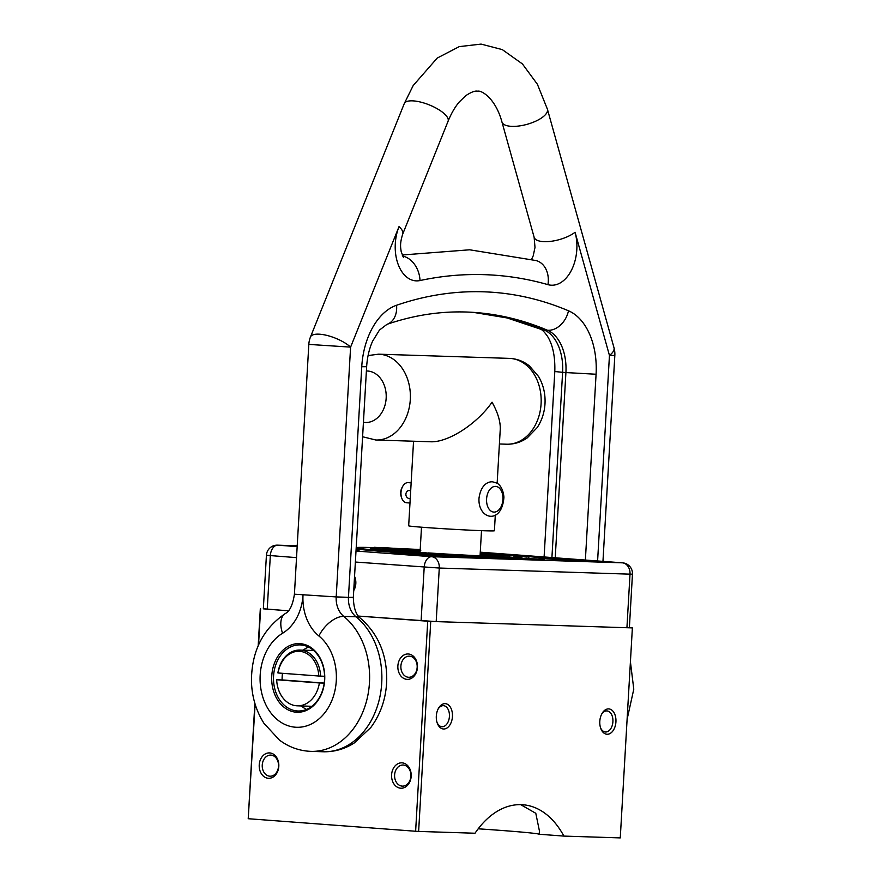 <?xml version="1.0" encoding="UTF-8"?>
<svg xmlns="http://www.w3.org/2000/svg" width="882" height="882" viewBox="0 0 882 882"><rect width="100%" height="100%" fill="white"/><g stroke="black" fill="none" stroke-linecap="round" stroke-linejoin="round"><path stroke-width="1.32" d="M629.373 627.62L632.372 627.907L620.267 837.9L563.885 836.092L539.178 834.24L539.453 831.076L535.793 813.292L520.689 804.649M267.235 609.242L270.322 555.671A10.738 6.813 -85.7 0 1 277.753 545.175A10.738 8.291 -88.2 0 0 277.477 545.153A10.738 10.738 0 0 0 266.419 555.274L263.332 608.834L288.425 610.829L263.332 608.756M632.372 627.907L430.736 621.435L358.346 616.066L436.193 621.612L439.28 568.041A10.738 8.291 -88.2 0 0 431.629 556.707A10.738 6.813 94.3 0 0 424.198 567.203L421.111 620.763M427.726 621.259L415.62 831.252L418.63 831.428L430.736 621.435M406.922 679.349A12.701 9.812 -88.2 0 0 416.502 660.971A12.701 9.812 -88.2 0 0 399.546 659.703A12.701 9.812 -88.2 0 0 406.922 679.349M268.293 778.288A12.701 9.812 -88.2 0 0 277.863 759.909A12.701 9.812 -88.2 0 0 260.907 758.63A12.701 9.812 -88.2 0 0 268.293 778.288M400.649 788.21A12.701 9.812 -88.2 0 0 410.229 769.821A12.701 9.812 -88.2 0 0 393.273 768.553A12.701 9.812 -88.2 0 0 400.649 788.21M254.865 703.307L248.217 818.65L255.119 704.134M258.525 644.996L260.62 608.745M248.515 818.739L415.62 831.252M260.322 608.657L258.183 645.789M402.137 786.105A10.551 8.159 91.8 0 1 394.596 775.135A10.551 8.159 91.8 0 1 403.085 765.025A10.551 8.159 91.8 0 1 410.891 775.829A10.551 8.159 91.8 0 1 402.401 786.127A10.551 8.159 91.8 0 1 402.137 786.105M408.41 677.255A10.551 8.159 91.8 0 1 400.88 666.285A10.551 8.159 91.8 0 1 409.358 656.164A10.551 8.159 91.8 0 1 417.175 666.979A10.551 8.159 91.8 0 1 408.686 677.266A10.551 8.159 91.8 0 1 408.41 677.255M269.771 776.193A10.551 8.159 91.8 0 1 262.241 765.212A10.551 8.159 91.8 0 1 270.719 755.102A10.551 8.159 91.8 0 1 278.536 765.918A10.551 8.159 91.8 0 1 270.046 776.204A10.551 8.159 91.8 0 1 269.771 776.193M601.491 714.486A10.551 6.703 -85.7 0 1 607.003 710.925A10.551 6.703 -85.7 0 1 612.891 721.95A10.551 6.703 -85.7 0 1 605.416 731.983A10.551 6.703 -85.7 0 1 600.499 727.639M599.804 721.322A12.701 8.059 94.3 0 0 600.719 728.312A12.701 8.059 94.3 0 0 612.494 731.454A12.701 8.059 94.3 0 0 613.916 712.502A12.701 8.059 94.3 0 0 601.811 713.858A12.701 8.059 94.3 0 0 599.804 721.322M418.63 831.428L475.012 833.236A96.601 61.31 -85.7 0 1 522.839 804.748A96.601 61.31 -85.7 0 1 563.885 836.092M436.314 716.063A12.701 8.059 94.3 0 0 437.24 723.064A12.701 8.059 94.3 0 0 449.004 726.195A12.701 8.059 94.3 0 0 450.426 707.254A12.701 8.059 94.3 0 0 438.321 708.599A12.701 8.059 94.3 0 0 436.314 716.063M438.001 709.238A10.551 6.703 -85.7 0 1 443.514 705.677A10.551 6.703 -85.7 0 1 449.401 716.702A10.551 6.703 -85.7 0 1 441.937 726.724A10.551 6.703 -85.7 0 1 437.02 722.391M539.178 834.24A105.19 2.205 3.3 0 0 478.187 828.804M354.487 577.545A10.551 8.159 91.8 0 1 353.803 589.275M353.737 590.554A12.701 9.812 -88.2 0 0 354.553 576.376M355.38 562.043L439.28 568.041L630.013 574.16L626.926 627.73L629.373 627.73L632.46 574.16A10.738 10.738 0 0 0 622.538 562.837A10.738 6.813 94.3 0 0 622.361 562.826A10.738 8.291 91.8 0 1 630.013 574.16L632.46 574.16M626.926 627.73L436.193 621.612M407.925 551.404A42.931 0.904 -176.7 0 1 420.086 551.625M480.095 555.087A42.931 0.904 -176.7 0 1 492.211 556.266M480.249 552.452A28.985 0.606 -176.7 0 1 509.245 554.745A28.985 0.606 -176.7 0 1 507.988 554.833M356.108 549.442A28.985 0.606 -176.7 0 1 359.382 549.927A28.985 0.606 -176.7 0 1 356.074 550.004M541.923 557.986A28.985 0.606 -176.7 0 1 574.138 559.409A28.985 0.606 -176.7 0 1 598.591 561.437A28.985 0.606 -176.7 0 1 581.723 561.007A28.985 0.606 -176.7 0 1 551.272 559.166A28.985 0.606 -176.7 0 1 544.403 558.593A94.462 1.973 -176.7 0 1 454.329 555.362A94.462 1.973 -176.7 0 1 356.196 547.909M401.409 554.348A28.985 0.606 -176.7 0 1 390.869 553.29A28.985 0.606 -176.7 0 1 419.832 554.337A28.985 0.606 -176.7 0 1 448.729 556.619A28.985 0.606 -176.7 0 1 431.86 556.189A28.985 0.606 -176.7 0 1 401.409 554.348M410.24 498.727L410.196 498.727A4.289 4.289 0 0 1 408.278 490.59L410.703 490.635M411.155 482.862L408.146 482.641A10.088 6.406 94.3 0 0 402.589 486.566L401.949 487.746A7.938 5.038 94.3 0 0 401.277 496.787L401.718 498.054A10.088 6.406 94.3 0 0 406.646 502.762L409.987 503.016M402.589 486.566A10.088 6.406 94.3 0 0 401.718 498.054M368.081 355.567L378.587 354.178A42.931 33.174 91.8 0 1 410.295 399.579A42.931 33.174 91.8 0 1 375.831 440.008L430.339 441.761C447.836 442.764 476.853 424.165 492.046 402.203C497.845 412.589 500.579 421.651 500.248 429.391L497.139 483.314M413.548 441.221L408.675 525.815A42.931 0.904 3.3 0 0 424.286 527.414A42.931 0.904 3.3 0 0 469.808 530.159A42.931 0.904 3.3 0 0 494.405 530.755L495.309 515.088M510.292 557.049A72.997 1.532 -176.7 0 1 501.439 556.763L499.907 556.641A70.847 1.488 3.3 0 0 508.517 556.917L510.27 557.358M502.685 557.303L495.916 556.52M399.546 548.99L399.557 548.758A70.847 1.488 3.3 0 0 391.266 548.494L389.491 548.372A72.997 1.532 -176.7 0 1 398.025 548.637L399.557 548.758M387.628 548.725L393.052 549.012L387.044 548.361M488.408 553.411L491.417 553.62L488.904 553.62M374.552 547.314L384.717 547.954L374.519 547.744M384.695 548.384L373.836 547.788M384.012 548.428L384.717 547.954M377.871 547.49L382.986 547.92L377.86 547.634M501.362 554.304L503.137 554.425L501.362 554.304M500.755 554.524L496.467 554.227L500.733 554.348M387.529 548.086L379.172 547.457L387.518 548.229M387.033 548.472L384.861 548.317M505.011 554.58L506.742 554.701L505.011 554.58M392.611 548.251L384.993 547.645L392.6 548.461M506.488 554.778L509.355 554.899L506.488 554.778M504.901 554.657L500.601 554.569L504.879 555.087M506.676 555.054L511.284 555.34L506.654 554.8M510.766 555.032L507.304 554.855L510.766 555.032M512.277 555.186L509.046 554.999L512.277 555.186M486.787 553.235L483.457 553.124L486.787 553.235M482.675 553.146L481.726 553.102L482.675 553.201A94.462 1.973 -176.7 0 1 483.457 553.212L481.307 553.179L483.457 553.124M487.073 553.775L484.494 553.62M516.025 555.517L516.587 555.517M514.206 555.406L514.768 555.451M514.371 555.373L517.039 555.528L513.754 555.528M516.422 555.572L517.039 555.528M495.056 553.929L496.489 553.962M493.159 553.995L490.337 553.764L492.917 553.775M496.147 553.951L495.056 553.83M526.102 556.531L527.105 556.652M524.404 556.377L527.149 556.509L523.401 556.74M525.87 556.52L526.852 556.994M527.877 556.63L529.564 556.785L527.888 556.696M526.157 556.983L524.382 556.829M499.873 554.26L497.106 554.028L499.708 554.172M499.377 554.161L497.646 554.072L499.333 554.194M525.407 556.961L526.234 556.608M528.869 557.181L529.465 556.763M528.913 557.159L528.164 557.104M527.138 557.049L526.212 557.038M518.462 555.66L515.253 555.517L518.462 555.66M519.013 555.847L519.564 555.748M480.216 553.102L482.079 553.146L480.216 553.08M481.285 553.565L480.194 553.532M519.63 555.88L523.401 556.112L519.674 555.903M523.401 556.134L523.401 556.112A94.462 1.973 -176.7 0 1 523.853 556.156L521.538 556.101L523.831 556.178M523.93 556.167L520.479 556.002L523.93 556.167M524.062 556.266L524.834 556.244M483.998 553.367L484.747 553.323M483.964 553.797L483.413 553.323M484.284 553.731L483.204 553.246M483.182 553.664L481.881 553.223M481.859 553.642L481.307 553.179M522.475 556.2L527.359 556.432L522.453 556.454M487.492 553.565L490.899 553.764L487.051 553.995M488.518 554.105L487.107 553.576M490.899 553.786L492.608 553.929L490.888 553.797M490.238 554.15L489.444 554.094M523.952 556.333L524.735 556.399M526.609 556.476L525.198 556.366L526.609 556.465M524.525 556.322L523.412 556.509M492.597 553.885L496.467 554.161L493.093 554.017M493.137 554.392L490.557 554.26M494.438 554.48L493.071 554.436M496.048 554.613L494.46 554.117M500.601 554.569L501.66 554.668M503.611 555.153L501.781 555.054M497.492 554.326L496.478 554.701M505.739 555.329L504.085 555.241M499.278 554.899L497.635 554.778M500.403 554.513L498.539 554.392L500.403 554.513M500.579 554.965L499.025 554.458M509.708 555.737L507.602 555.164M507.216 555.517L506.114 555.032M518.473 556.222L521.35 556.355L518.473 556.222M518.076 556.189L519.013 556.123M518.219 556.652L517.514 556.586M518.241 556.244L523.555 556.531L518.373 556.266M511.681 555.384L508.484 555.241L511.681 555.384M505.254 557.159L515.882 557.81L505.254 557.159M515.882 557.81L511.251 557.975M511.273 557.633L502.707 556.994M512.751 555.428L512.188 555.395L512.751 555.428M447.328 554.26L446.579 554.282M449.666 554.822L447.306 554.69M449.908 554.381L450.283 554.932L449.622 554.458M510.513 555.406L513.941 555.539L510.424 555.417M513.941 555.605L510.645 555.44L513.941 555.539M443.106 554.05L444.274 554.128M445.763 554.613L444.241 554.546M445.785 554.183L445.024 554.117M445.983 554.15L445.399 554.546M443.139 554.039L443.922 554.094M514.46 555.781L517.943 555.98L515 555.682M513.677 556.079L512.155 555.583M511.814 555.936L510.976 555.462M440.096 553.83L439.291 553.797M442.654 554.403L440.096 553.808M513.699 555.715L514.746 555.825M515.683 555.892L516.246 555.925M516.003 555.825L515.375 556.244M515.661 556.31L514.724 556.255M410.306 551.934L408.146 551.779M411.552 552.408L410.284 552.341M409.016 551.823L410.968 551.934L409.016 551.823M517.988 556.002L515.297 555.903L517.988 556.002M517.084 556.509L516.213 555.958M401.696 551.327L399.767 551.173M403.372 551.801L401.663 551.735M516.863 556.046L517.712 556.112M391.784 550.974L389.943 550.456M389.921 550.831L388.323 550.324M518.351 556.685L523.555 556.531M388.3 550.721L387.54 550.688M386.647 550.136L381.917 549.839L387.452 550.666M511.174 557.435L522.111 557.964L512.188 557.325M517.767 557.832L522.111 557.964M514.592 557.589L520.722 557.887L514.592 557.589M512.486 557.391L513.17 557.391M520.722 557.92L520.115 557.909M517.745 558.262L515.871 558.141M386.614 550.544L381.917 549.839M384.067 549.949L386.79 550.081L384.067 549.949M386.79 550.103L386.228 550.081M436.788 553.653L438.916 553.72L436.788 553.653M438.916 553.72L437.692 553.731M437.748 554.15L436.314 553.642M381.178 550.103L379.944 549.607L383.549 549.784L379.955 549.497M380.407 550.059L379.216 549.541M429.358 553.19L434.22 553.433L429.446 553.179M428.74 553.146L429.512 553.223M434.22 553.433L433.327 553.455M433.305 553.885L432.698 553.422M432.764 553.841L430.813 553.29M430.791 553.72L429.49 553.653M379.888 549.993L377.816 549.398L380.396 549.563M379.701 549.53L377.816 549.398M426.083 552.926L428.09 553.08L426.083 552.926M426.987 553.422L425.929 552.926M425.896 553.356L425.08 552.937M425.058 553.367L424.463 552.904M426.238 552.849L423.371 552.661L426.204 552.926M428.09 553.08L427.362 553.08M427.34 553.51L426.734 553.047M377.375 549.343L380.142 549.464L377.375 549.343M377.783 549.817L375.919 549.277M379.569 549.486L380.142 549.464M421.199 552.683L423.536 552.76M424.176 553.235L423.514 553.19M376.746 549.221L378.576 549.332L376.746 549.221M376.074 549.673L375.148 549.144M420.471 552.628L418.553 552.518L420.471 552.628M421.254 552.683L420.67 552.562M420.725 552.584L424.33 552.617L420.571 552.441M419.843 553.047L419.259 552.584M419.237 552.992L418.553 552.518M414.65 552.231L417.506 552.352L414.65 552.231M417.506 552.352L415.29 552.297M415.51 552.727L414.033 552.209M420.957 552.838L420.979 552.408A53.67 1.125 -176.7 0 0 421.453 552.441L421.817 552.496M412.037 552.077L411.453 552M414.562 552.231L413.746 552.099M414.54 552.628L412.004 552.507M418.785 552.253L420.725 552.419L418.785 552.286M419.578 552.341L420.141 552.375M418.542 552.749L417.373 552.661M418.09 552.275L414.342 552.022L417.936 552.187A53.67 1.125 -176.7 0 0 418.399 552.22M420.714 552.452L419.81 552.308M406.514 551.603L403.283 551.493L406.514 551.603M407.859 552.165L408.355 551.735L406.646 551.691M406.227 551.592L405.025 551.57L406.216 551.647M406.613 552.121L404.728 551.559M404.706 551.989L403.835 551.537M400.042 550.985L402.688 551.085L400.031 551.129M397.396 550.985L400.637 551.162L397.396 551.007M396.834 550.875L391.795 550.644L396.944 550.974M399.447 551.173L397.672 551.052M397.914 551.482L396.68 551.404M395.279 550.787L393.769 550.732L395.268 550.842M396.503 551.338L393.405 550.721M393.383 551.151L392.281 550.677M394.75 550.544L396.933 550.633L394.739 550.743M394.221 550.467L396.051 550.566L394.221 550.467M382.314 549.762L383.472 549.861L382.314 549.795M381.895 550.214L384.761 549.883L381.2 549.718M374.938 549.045L377.893 549.243L374.927 549.078M375.423 549.012L372.579 548.836L375.423 549.001L373.527 548.99L374.464 549.486M375.126 549.541L374.089 549.045M387.33 548.869L390.858 549.111L387.33 548.869M390.88 549.111L390.318 549.541M375.181 548.968L370.286 548.703L375.181 548.968M373.417 548.968L372.05 548.813M372.017 549.232L370.517 548.736M385.831 548.758L391.707 549.056L385.798 548.99M391.707 549.056L390.858 549.497M393.052 549.012L391.696 549.42M389.282 548.813L392.446 548.979L389.282 548.769M414 551.989L412.478 551.934L413.989 552.11M413.14 552.055L410.428 551.746L412.963 551.878M395.169 549.001L391.884 548.802L395.169 549.001M396.051 549.056L394.816 549.42M394.596 548.88L398.234 549.089L396.029 549.442M398.234 549.089L394.596 548.847M399.469 549.122L398.212 549.475M404.188 551.316L409.81 551.614L404.188 551.316M398.94 548.979L402.302 549.199L398.94 548.979M402.302 549.199L399.447 549.464M404.893 551.25L401.332 551.085L404.893 551.25M403.25 551.151L404.452 551.25L403.25 551.184M403.118 549.155L400.45 549.001L403.614 549.243L402.28 549.607M390.55 550.28L394.772 550.445L390.539 550.412M411.111 549.486L408.223 549.288L411.111 549.486M409.292 549.376L408.157 549.31L409.292 549.354M411.784 549.53L409.402 549.442M390.076 549.684L384.96 548.957M416.028 549.718L412.412 549.42L416.028 549.718L414.705 550.048M393.196 548.968L394.177 549.012M392.402 548.913L391.432 548.825M394.662 549.475L392.126 549.343M416.988 549.695L415.731 549.618L416.988 549.673M420.78 550.357L415.532 550.07M409.369 549.872L408.774 549.42M408.741 549.85L407.065 549.354M406.558 549.762L404 549.563M413.636 549.585L412.115 549.519L413.636 549.585M413.283 549.596L412.423 549.552M412.39 549.982L411.585 549.927M417.274 552.143A53.67 1.125 -176.7 0 1 396.525 550.059A53.67 1.125 -176.7 0 1 408.741 550.048A53.67 1.125 -176.7 0 1 420.152 550.489M480.161 553.94A53.67 1.125 -176.7 0 1 503.688 556.233A53.67 1.125 -176.7 0 1 428.145 552.904L428.123 553.312M393.648 548.306A94.462 1.973 -176.7 0 1 420.207 549.541M480.216 553.003A94.462 1.973 -176.7 0 1 481.781 553.102M491.77 553.764A94.462 1.973 -176.7 0 1 492.906 553.841M519.785 555.825A94.462 1.973 -176.7 0 1 521.141 555.936M524.129 556.178A94.462 1.973 -176.7 0 1 526.389 556.377M527.359 556.465A94.462 1.973 -176.7 0 1 544.403 558.582L544.359 559.442A94.462 1.973 -176.7 0 1 454.274 556.222A94.462 1.973 -176.7 0 1 356.141 548.769M356.207 547.546A94.462 1.973 -176.7 0 1 373.692 547.579M420.108 551.338A53.67 1.125 3.3 0 0 408.697 550.897A53.67 1.125 3.3 0 0 400.56 550.721M499.598 556.432A53.67 1.125 3.3 0 0 480.117 554.8M324.532 679.868A33.064 25.545 91.8 0 1 297.984 711.002A33.064 25.545 91.8 0 1 273.519 677.133A33.064 25.545 91.8 0 1 300.112 644.907A33.064 25.545 91.8 0 1 324.532 679.868M324.697 679.912A34.354 26.537 -88.2 0 0 286.705 647.245A34.354 26.537 -88.2 0 0 283.287 706.625A34.354 26.537 -88.2 0 0 324.697 679.912M308.491 647.046A33.064 25.545 -88.2 0 0 303.154 650.166M301.357 705.953A33.064 25.545 -88.2 0 0 306.495 709.415M277.896 672.933L278.084 672.977A26.625 20.562 91.8 0 1 299.759 651.357A26.625 20.562 91.8 0 1 318.777 676.02L320.585 676.119A27.904 21.565 -88.2 0 0 299.946 650.067A27.904 21.565 -88.2 0 0 277.896 672.933M320.585 676.119L324.587 676.251M278.084 672.977L318.777 676.02M299.946 650.067L313.297 650.486A27.904 21.565 91.8 0 1 313.628 650.508M311.842 706.284A27.904 21.565 91.8 0 1 311.5 706.284L297.333 705.821A27.904 21.565 -88.2 0 0 319.383 682.955L276.683 679.768A27.904 21.565 -88.2 0 0 296.628 705.787A27.904 21.565 -88.2 0 0 297.333 705.821M276.683 679.768L282.141 679.934A27.904 21.565 91.8 0 1 282.494 673.308M324.212 683.109L319.383 682.955M324.223 683.087L282.141 679.934M266.419 555.274L296.528 557.633M622.538 562.837L480.271 552.176L622.361 562.826L431.629 556.707L356.008 551.041M297.157 546.631L277.753 545.175L297.212 545.793L277.477 545.153M502.949 497.58A12.877 8.17 94.3 0 0 490.238 489.036A12.877 8.17 94.3 0 0 491.087 511.119A12.877 8.17 94.3 0 0 502.949 497.58M366.394 370.991A25.765 19.9 91.8 0 1 386.162 398.234A25.765 19.9 91.8 0 1 363.439 422.291M378.587 354.178L509.377 358.379A42.931 33.174 91.8 0 1 541.085 403.78A42.931 33.174 91.8 0 1 506.621 444.208L499.41 443.977M282.571 633.265A45.081 34.828 -88.2 0 0 303.011 595.074A45.081 34.828 -88.2 0 0 318.887 635.977A49.381 38.147 91.8 0 1 325.789 711.476A49.381 38.147 91.8 0 1 267.059 707.077A49.381 38.147 91.8 0 1 282.571 633.265A23.616 13.406 58.9 0 1 285.338 613.53C289.748 611.325 292.78 604.887 294.423 594.203L336.196 596.927L350.595 347.122L399.028 226.619A36.493 23.164 94.3 0 0 398.377 264.964A36.493 23.164 94.3 0 0 420.019 280.542A642.912 407.991 -85.7 0 1 547.954 284.654A36.493 23.164 94.3 0 0 571.304 270.52A36.493 23.164 94.3 0 0 575.075 232.275L609.451 355.435L597.599 560.974M551.923 557.545L562.606 372.325L565.913 372.568L555.23 557.799M473.513 312.382A551.14 349.746 94.3 0 1 544.205 330.011A21.466 16.218 113 0 1 540.236 329.063C541.978 329.482 544.37 331.864 547.435 336.207C552.793 344.796 555.252 356.571 554.8 371.52L562.606 372.325A42.931 27.243 94.3 0 0 544.205 330.011L547.513 330.265A21.466 16.218 -67 0 0 568.482 310.784A572.605 363.373 94.3 0 0 396.558 305.26A21.466 16.008 71.1 0 1 386.978 324.333C416.491 314.246 445.873 310.31 475.133 312.493A551.14 349.746 -85.7 0 1 547.513 330.265A42.931 27.243 -85.7 0 1 565.913 372.568L596.078 374.244A64.408 40.87 94.3 0 0 568.482 310.784M396.558 305.26A64.408 40.87 94.3 0 0 361.752 366.725L366.636 366.714C367.243 357.287 369.227 348.798 372.59 341.224L379.447 330.089L386.978 324.333M585.372 560.048L596.078 374.244M361.752 366.725L348.456 597.312L353.34 597.312L366.636 366.714M360.562 618.359C378.543 634.191 387.253 655.161 386.702 681.257C385.941 698.742 380.638 714.166 370.782 727.529L354.476 742.82C344.829 749.038 334.388 752.015 323.132 751.762A72.997 56.393 91.8 0 0 379.249 699.68A72.997 56.393 91.8 0 0 356.019 616.794L343.76 616.397A21.466 16.582 91.8 0 1 336.196 596.927L348.456 597.312A21.466 16.582 -88.2 0 0 356.019 616.794A21.466 11.753 -50.9 0 1 360.562 618.359C355.997 614.93 353.594 607.918 353.34 597.312M323.132 751.762L310.872 751.365A72.997 56.393 -88.2 0 0 366.989 699.283A72.997 56.393 -88.2 0 0 343.76 616.397A23.616 12.932 -50.9 0 0 318.887 635.977M308.821 344.399A23.616 23.616 0 0 1 310.486 336.946A23.616 8.17 -158.1 0 1 327.288 335.502A23.616 8.17 -158.1 0 1 350.595 347.122L308.821 344.399L294.423 594.203M310.486 336.946L404.254 103.646A23.616 8.17 21.9 0 1 421.045 102.191A23.616 8.17 21.9 0 1 444.363 113.811A23.616 8.17 21.9 0 1 448.078 121.253L402.732 234.061A23.616 8.17 -158.1 0 0 399.028 226.619M614.831 355.424L609.451 355.435A23.616 9.04 164.4 0 0 613.993 347.717A23.616 23.616 0 0 1 614.831 355.424L602.957 561.371M613.993 347.717L547.435 109.258A23.616 9.04 164.4 0 1 542.882 116.975A23.616 9.04 164.4 0 1 510.832 126.302A23.616 9.04 164.4 0 1 501.946 121.959L534.128 237.258A23.616 9.04 164.4 0 0 550.721 241.348A23.616 9.04 164.4 0 0 575.075 232.275M402.17 254.997L469.665 249.793L536.245 260.587A23.616 18.092 106 0 1 547.954 284.654M420.019 280.542A23.616 17.938 -102.1 0 0 402.633 256.078M421.497 527.193L420.053 552.319M481.506 530.655L480.062 555.803M503.931 497.161C502.961 486.599 497.79 483.369 496.632 483.027L492.806 481.881C490.227 481.407 481.252 482.52 479.014 498.121C477.581 519.454 501.88 525.452 503.931 497.161M375.831 440.008L362.601 436.755M509.377 358.379C516.852 358.709 523.555 361.245 529.487 365.986L538.538 376.482C543.367 384.761 545.517 393.857 544.999 403.769C544.459 412.567 541.846 420.527 537.149 427.638L527.249 437.869C521.008 442.246 514.14 444.363 506.621 444.208M554.8 371.52L544.106 556.961M540.236 329.063L507.183 317.961L473.48 312.382M285.338 613.53C262.825 628.888 251.524 651.412 251.458 681.091C251.844 696.648 256.012 710.716 263.939 723.273L279.34 739.998C288.778 747.087 299.285 750.88 310.872 751.365M630.421 661.831L633.783 689.195L627.102 719.348M531.581 259.286L533.235 255.78L534.999 247.412L534.128 237.258M403.504 257.511L401.2 251.657C400.693 247.853 399.524 244.116 402.732 234.061M501.946 121.959C495.232 97.296 480.701 90.041 477.79 91.221C475.266 90.548 471.264 92.026 465.773 95.675L459.368 101.849C455.09 106.843 451.33 113.315 448.078 121.253M547.435 109.258L537.403 84.286L522.42 63.934L502.288 49.601L481.076 44.1L459.257 46.614L437.196 58.08L413.173 85.576L404.254 103.646"/></g></svg>
